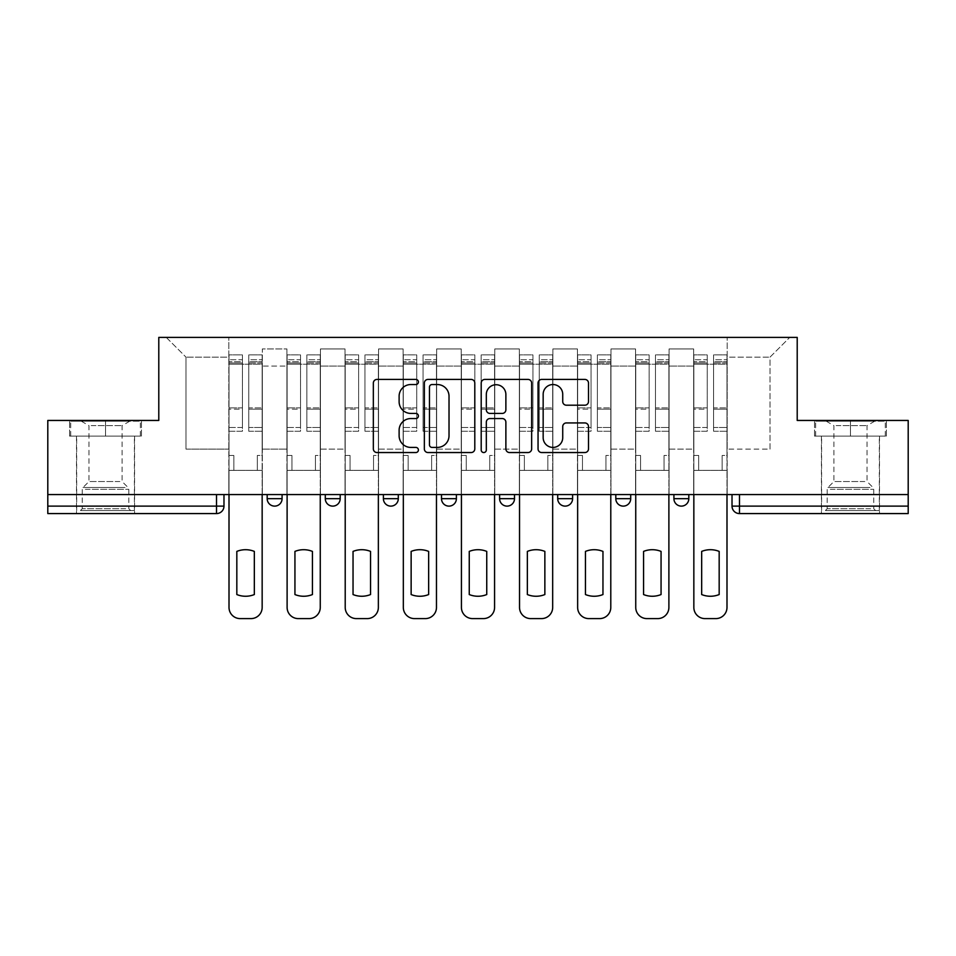 <?xml version="1.0" encoding="UTF-8"?>
<svg xmlns="http://www.w3.org/2000/svg" width="956" height="956" viewBox="0 0 956 956"><rect width="100%" height="100%" fill="white"/><g stroke="black" fill="none" stroke-linecap="round" stroke-linejoin="round"><path stroke-width="0.72" stroke-dasharray="4.78 3.58" d="M418.405 381.982A2.557 2.557 0 0 0 415.848 379.424L376.999 379.424A3.657 3.657 0 0 0 373.342 383.081L373.342 448.89A3.657 3.657 0 0 0 376.999 452.547L415.848 452.547A2.557 2.557 0 0 0 418.405 449.989A2.557 2.557 0 0 0 415.848 447.42L410.817 447.42A11.699 11.699 0 0 1 399.118 435.721L399.118 430.248A11.699 11.699 0 0 1 410.817 418.549L415.848 418.549A2.557 2.557 0 0 0 418.405 415.98A2.557 2.557 0 0 0 415.848 413.422L410.817 413.422A11.699 11.699 0 0 1 399.118 401.723L399.118 396.238A11.699 11.699 0 0 1 410.817 384.539L415.848 384.539A2.557 2.557 0 0 0 418.405 381.982M673.92 494.575L688.822 494.575L673.92 494.575L673.92 498.674A7.445 7.445 0 0 0 681.365 506.118A7.445 7.445 0 0 0 688.822 498.674L673.92 498.674M615.807 494.575L630.709 494.575L615.807 494.575M557.707 494.575L572.608 494.575L557.707 494.575M499.606 494.575L514.507 494.575L499.606 494.575L499.606 498.674L514.507 498.674M456.394 494.575L441.493 494.575L456.394 494.575L456.394 498.674A7.445 7.445 0 0 1 448.95 506.118A7.445 7.445 0 0 1 441.493 498.674L456.394 498.674M383.392 494.575L398.294 494.575L398.294 498.674L383.392 498.674L383.392 494.575L398.294 494.575M325.291 494.575L340.193 494.575L325.291 494.575L325.291 498.674L340.193 498.674A7.445 7.445 0 0 1 332.736 506.118M267.178 494.575L282.08 494.575L267.178 494.575L267.178 498.674L282.08 498.674A7.445 7.445 0 0 1 274.635 506.118M105.53 513.575L76.48 513.575L105.53 513.575M105.53 436.103L69.585 436.103L141.476 436.103L105.53 436.103L105.53 420.449L141.476 420.449L69.585 420.449L105.53 420.449L105.53 436.103L140.353 436.103L70.708 436.103L105.53 436.103L105.53 421.202L140.353 421.202L70.708 421.202L105.53 421.202L105.53 436.103M850.47 513.575L821.419 513.575L850.47 513.575M850.47 436.103L814.524 436.103L886.415 436.103L850.47 436.103L850.47 420.449L886.415 420.449L814.524 420.449L850.47 420.449L850.47 436.103L885.292 436.103L815.647 436.103L850.47 436.103L850.47 421.202L885.292 421.202L815.647 421.202L850.47 421.202L850.47 436.103M908.2 494.575L47.8 494.575L47.8 420.449L158.792 420.449L158.792 337.396L797.208 337.396L797.208 420.449L908.2 420.449L908.2 506.118L732.021 506.118A7.445 7.445 0 0 0 739.478 513.575L908.2 513.575L908.2 506.118M47.8 494.575L216.522 494.575L47.8 494.575L47.8 513.575L216.522 513.575A7.445 7.445 0 0 0 223.979 506.118L47.8 506.118M262.338 366.076L262.338 449.129L262.338 366.076L286.92 366.076L286.92 348.94L286.92 449.129L286.92 366.076L262.338 366.076M262.338 494.575L262.338 348.94L286.92 348.94L262.338 348.94L262.338 494.575L262.338 470.364L228.819 470.364L262.338 470.364L262.338 494.575L228.819 494.575L228.819 337.396L727.181 337.396L166.248 337.396L228.819 337.396L228.819 449.129L228.819 357.138L185.99 357.138L228.819 357.138L228.819 337.396L228.819 494.575L228.819 470.364L228.819 494.575L262.338 494.575M286.92 494.575L286.92 348.94L262.338 348.94L286.92 348.94L286.92 494.575L286.92 470.364L320.451 470.364L286.92 470.364L286.92 494.575L320.451 494.575L320.451 348.94L320.451 366.076L320.451 348.94L345.032 348.94L345.032 366.076L345.032 348.94L320.451 348.94L320.451 494.575L320.451 470.364L320.451 494.575L286.92 494.575M320.451 449.129L320.451 366.076L320.451 449.129L345.032 449.129L345.032 366.076L345.032 449.129L320.451 449.129M345.032 494.575L345.032 348.94L320.451 348.94L345.032 348.94L345.032 494.575L345.032 470.364L378.552 470.364L345.032 470.364L345.032 494.575L378.552 494.575L378.552 348.94L378.552 366.076L378.552 348.94L403.133 348.94L403.133 366.076L403.133 348.94L378.552 348.94L378.552 494.575L378.552 470.364L378.552 494.575L345.032 494.575M378.552 449.129L378.552 366.076L378.552 449.129L403.133 449.129L403.133 366.076L403.133 449.129L378.552 449.129M403.133 494.575L403.133 348.94L378.552 348.94L403.133 348.94L403.133 494.575L403.133 470.364L436.653 470.364L403.133 470.364L403.133 494.575L436.653 494.575L436.653 348.94L436.653 366.076L436.653 348.94L461.234 348.94L461.234 366.076L461.234 348.94L436.653 348.94L436.653 494.575L436.653 470.364L436.653 494.575L403.133 494.575M436.653 449.129L436.653 366.076L436.653 449.129L461.234 449.129L461.234 366.076L461.234 449.129L436.653 449.129M461.234 494.575L461.234 348.94L436.653 348.94L461.234 348.94L461.234 494.575L461.234 470.364L494.766 470.364L461.234 470.364L461.234 494.575L494.766 494.575L494.766 348.94L494.766 366.076L494.766 348.94L519.347 348.94L519.347 366.076L519.347 348.94L494.766 348.94L494.766 494.575L494.766 470.364L494.766 494.575L461.234 494.575M494.766 449.129L494.766 366.076L494.766 449.129L519.347 449.129L519.347 366.076L519.347 449.129L494.766 449.129M519.347 494.575L519.347 348.94L494.766 348.94L519.347 348.94L519.347 494.575L519.347 470.364L552.867 470.364L519.347 470.364L519.347 494.575L552.867 494.575L552.867 348.94L552.867 366.076L552.867 348.94L577.448 348.94L577.448 366.076L577.448 348.94L552.867 348.94L552.867 494.575L552.867 470.364L552.867 494.575L519.347 494.575M552.867 449.129L552.867 366.076L552.867 449.129L577.448 449.129L577.448 366.076L577.448 449.129L552.867 449.129M577.448 494.575L577.448 348.94L552.867 348.94L577.448 348.94L577.448 494.575L577.448 470.364L610.968 470.364L577.448 470.364L577.448 494.575L610.968 494.575L610.968 348.94L610.968 366.076L610.968 348.94L635.549 348.94L635.549 366.076L635.549 348.94L610.968 348.94L610.968 494.575L610.968 470.364L610.968 494.575L577.448 494.575M610.968 449.129L610.968 366.076L610.968 449.129L635.549 449.129L635.549 366.076L635.549 449.129L610.968 449.129M635.549 494.575L635.549 348.94L610.968 348.94L635.549 348.94L635.549 494.575L635.549 470.364L669.081 470.364L635.549 470.364L635.549 494.575L669.081 494.575L669.081 348.94L669.081 366.076L669.081 348.94L693.662 348.94L693.662 366.076L693.662 348.94L669.081 348.94L669.081 494.575L669.081 470.364L669.081 494.575L635.549 494.575M669.081 449.129L669.081 366.076L669.081 449.129L693.662 449.129L693.662 366.076L693.662 449.129L669.081 449.129M693.662 494.575L693.662 348.94L669.081 348.94L693.662 348.94L693.662 494.575L693.662 470.364L727.181 470.364L693.662 470.364L693.662 494.575L727.181 494.575L727.181 337.396L789.752 337.396L727.181 337.396L727.181 357.138L770.01 357.138L727.181 357.138L727.181 449.129L727.181 337.396L727.181 494.575L693.662 494.575L727.181 494.575L727.181 470.364L727.181 494.575L693.662 494.575M262.338 449.129L286.92 449.129L262.338 449.129M185.99 449.129L185.99 357.138L185.99 449.129L228.819 449.129L185.99 449.129M770.01 449.129L770.01 357.138L789.752 337.396L770.01 357.138L770.01 449.129L727.181 449.129L770.01 449.129M739.478 494.575L732.021 494.575L739.478 494.575L739.478 513.575M216.522 494.575L223.979 494.575L216.522 494.575L216.522 513.575M572.608 498.674L557.707 498.674A7.445 7.445 0 0 0 565.163 506.118M630.709 498.674A7.445 7.445 0 0 1 623.264 506.118A7.445 7.445 0 0 1 615.807 498.674L630.709 498.674M166.248 337.396L185.99 357.138L166.248 337.396M141.476 436.103L141.476 420.449L141.476 436.103M69.585 436.103L69.585 420.449L69.585 436.103M886.415 436.103L886.415 420.449L886.415 436.103M814.524 436.103L814.524 420.449L814.524 436.103M474.797 448.89L474.797 383.081A3.657 3.657 0 0 0 471.141 379.424L428.001 379.424A3.657 3.657 0 0 0 424.345 383.081L424.345 448.89A3.657 3.657 0 0 0 428.001 452.547L471.141 452.547A3.657 3.657 0 0 0 474.797 448.89M432.028 384.539A2.557 2.557 0 0 0 429.471 387.096L429.471 444.863A2.557 2.557 0 0 0 432.028 447.42L437.322 447.42A11.699 11.699 0 0 0 449.021 435.721L449.021 396.238A11.699 11.699 0 0 0 437.322 384.539L432.028 384.539M484.859 379.424L527.999 379.424A3.657 3.657 0 0 1 531.655 383.081L531.655 448.89A3.657 3.657 0 0 1 527.999 452.547L509.536 452.547A3.657 3.657 0 0 1 505.879 448.89L505.879 422.194A3.657 3.657 0 0 0 502.223 418.549L489.974 418.549A3.657 3.657 0 0 0 486.317 422.194L486.317 449.989A2.557 2.557 0 0 1 483.76 452.547A2.557 2.557 0 0 1 481.203 449.989L481.203 383.081A3.657 3.657 0 0 1 484.859 379.424M505.879 394.505A9.775 9.775 0 0 0 496.092 384.73A9.775 9.775 0 0 0 486.317 394.505L486.317 409.765A3.657 3.657 0 0 0 489.974 413.422L502.223 413.422A3.657 3.657 0 0 0 505.879 409.765L505.879 394.505M566.382 405.201L584.845 405.201A3.657 3.657 0 0 0 588.502 401.544L588.502 383.081A3.657 3.657 0 0 0 584.845 379.424L541.705 379.424A3.657 3.657 0 0 0 538.049 383.081L538.049 448.89A3.657 3.657 0 0 0 541.705 452.547L584.845 452.547A3.657 3.657 0 0 0 588.502 448.89L588.502 426.591A3.657 3.657 0 0 0 584.845 422.934L566.382 422.934A3.657 3.657 0 0 0 562.726 426.591L562.726 437.645A9.775 9.775 0 0 1 552.95 447.42A9.775 9.775 0 0 1 543.163 437.645L543.163 394.326A9.775 9.775 0 0 1 552.95 384.539A9.775 9.775 0 0 1 562.726 394.326L562.726 401.544A3.657 3.657 0 0 0 566.382 405.201M262.159 494.575L262.159 364.212L248.751 364.212L262.159 364.212L248.751 364.212L248.751 354.903L262.159 354.903L248.751 354.903L248.751 361.762L262.159 361.762L248.751 361.762L248.751 407.865L262.159 407.865L248.751 407.865L248.751 431.252L262.159 431.252L262.159 409.144L248.751 409.144L262.159 409.144L262.159 363.029L248.751 363.029L248.751 431.252L248.751 354.903L248.751 364.212L248.751 359.743L262.159 359.743L248.751 359.743L248.751 364.212L262.159 364.212L262.159 359.743L262.159 363.029L248.751 363.029L248.751 427.463L262.159 427.463L248.751 427.463L248.751 431.252L262.159 431.252L262.159 354.903L262.159 455.462L257.307 455.462L262.159 455.462L262.159 470.364L257.307 470.364L262.159 470.364L262.159 455.462L257.307 455.462L257.307 470.364L262.159 470.364L257.307 470.364L257.307 455.462L257.307 470.364L257.307 455.462L262.159 455.462L262.159 354.903L262.159 607.43A11.173 11.173 -48.4 0 1 250.986 618.604A11.173 11.173 131.6 0 0 262.159 607.43A11.173 11.173 -131.6 0 1 250.986 618.604L240.183 618.604A11.173 11.173 -48.4 0 1 229.01 607.43A11.173 11.173 131.6 0 0 240.183 618.604A11.173 11.173 -131.6 0 1 229.01 607.43L229.01 470.364L233.85 470.364L229.01 470.364L229.01 494.575L229.01 359.743L229.01 427.463L242.418 427.463L242.418 409.144L229.01 409.144L229.01 431.252L242.418 431.252L242.418 354.903L242.418 364.212L248.751 364.212L229.01 364.212L229.01 607.43M229.01 455.462L229.01 359.743L229.01 409.144L242.418 409.144L242.418 359.743L242.418 364.212L229.01 364.212L242.418 364.212L242.418 359.743L229.01 359.743L242.418 359.743L242.418 431.252L229.01 431.252L229.01 354.903L229.01 364.212L242.418 364.212L242.418 354.903L229.01 354.903L229.01 470.364L233.85 470.364L233.85 455.462L229.01 455.462L233.85 455.462L229.01 455.462L233.85 455.462L233.85 470.364L233.85 455.462L233.85 470.364L229.01 470.364L229.01 455.462M254.332 551.409L254.332 594.548A23.279 23.279 -131.6 0 1 236.825 594.548A23.279 23.279 131.6 0 0 254.332 594.548L254.332 551.409A23.279 23.279 131.6 0 0 236.825 551.409L236.825 594.548L236.825 551.409A23.279 23.279 -131.6 0 1 254.332 551.409M242.418 427.463L229.01 427.463L229.01 431.252L229.01 354.903L242.418 354.903L242.418 361.762L229.01 361.762L242.418 361.762L242.418 407.865L229.01 407.865L242.418 407.865L242.418 427.463M250.986 618.604L240.183 618.604M320.26 494.575L320.26 364.212L306.852 364.212L320.26 364.212L306.852 364.212L306.852 354.903L320.26 354.903L306.852 354.903L306.852 361.762L320.26 361.762L306.852 361.762L306.852 407.865L320.26 407.865L306.852 407.865L306.852 431.252L320.26 431.252L320.26 409.144L306.852 409.144L320.26 409.144L320.26 363.029L306.852 363.029L306.852 431.252L306.852 354.903L306.852 364.212L306.852 359.743L320.26 359.743L306.852 359.743L306.852 364.212L320.26 364.212L320.26 359.743L320.26 363.029L306.852 363.029L306.852 427.463L320.26 427.463L306.852 427.463L306.852 431.252L320.26 431.252L320.26 354.903L320.26 455.462L315.42 455.462L320.26 455.462L320.26 470.364L315.42 470.364L320.26 470.364L320.26 455.462L315.42 455.462L315.42 470.364L320.26 470.364L315.42 470.364L315.42 455.462L315.42 470.364L315.42 455.462L320.26 455.462L320.26 354.903L320.26 607.43A11.173 11.173 -48.4 0 1 309.087 618.604A11.173 11.173 131.6 0 0 320.26 607.43A11.173 11.173 -131.6 0 1 309.087 618.604L298.284 618.604A11.173 11.173 -48.4 0 1 287.111 607.43A11.173 11.173 131.6 0 0 298.284 618.604A11.173 11.173 -131.6 0 1 287.111 607.43L287.111 470.364L291.95 470.364L287.111 470.364L287.111 494.575L287.111 359.743L287.111 427.463L300.519 427.463L300.519 409.144L287.111 409.144L287.111 431.252L300.519 431.252L300.519 354.903L300.519 364.212L306.852 364.212L287.111 364.212L287.111 607.43M287.111 455.462L287.111 359.743L287.111 409.144L300.519 409.144L300.519 359.743L300.519 364.212L287.111 364.212L300.519 364.212L300.519 359.743L287.111 359.743L300.519 359.743L300.519 431.252L287.111 431.252L287.111 354.903L287.111 364.212L300.519 364.212L300.519 354.903L287.111 354.903L287.111 470.364L291.95 470.364L291.95 455.462L287.111 455.462L291.95 455.462L287.111 455.462L291.95 455.462L291.95 470.364L291.95 455.462L291.95 470.364L287.111 470.364L287.111 455.462M312.433 551.409L312.433 594.548A23.279 23.279 -131.6 0 1 294.938 594.548A23.279 23.279 131.6 0 0 312.433 594.548L312.433 551.409A23.279 23.279 131.6 0 0 294.938 551.409L294.938 594.548L294.938 551.409A23.279 23.279 -131.6 0 1 312.433 551.409M378.361 494.575L378.361 364.212L364.953 364.212L378.361 364.212L364.953 364.212L364.953 354.903L378.361 354.903L364.953 354.903L364.953 361.762L378.361 361.762L364.953 361.762L364.953 407.865L378.361 407.865L364.953 407.865L364.953 431.252L378.361 431.252L378.361 409.144L364.953 409.144L378.361 409.144L378.361 363.029L364.953 363.029L364.953 431.252L364.953 354.903L364.953 364.212L364.953 359.743L378.361 359.743L364.953 359.743L364.953 364.212L378.361 364.212L378.361 359.743L378.361 363.029L364.953 363.029L364.953 427.463L378.361 427.463L364.953 427.463L364.953 431.252L378.361 431.252L378.361 354.903L378.361 455.462L373.521 455.462L378.361 455.462L378.361 470.364L373.521 470.364L378.361 470.364L378.361 455.462L373.521 455.462L373.521 470.364L378.361 470.364L373.521 470.364L373.521 455.462L373.521 470.364L373.521 455.462L378.361 455.462L378.361 354.903L378.361 607.43A11.173 11.173 -48.4 0 1 367.188 618.604A11.173 11.173 131.6 0 0 378.361 607.43A11.173 11.173 -131.6 0 1 367.188 618.604L356.385 618.604A11.173 11.173 -48.4 0 1 345.212 607.43A11.173 11.173 131.6 0 0 356.385 618.604A11.173 11.173 -131.6 0 1 345.212 607.43L345.212 470.364L350.063 470.364L345.212 470.364L345.212 494.575L345.212 359.743L345.212 427.463L358.62 427.463L358.62 409.144L345.212 409.144L345.212 431.252L358.62 431.252L358.62 354.903L358.62 364.212L364.953 364.212L345.212 364.212L345.212 607.43M345.212 455.462L345.212 359.743L345.212 409.144L358.62 409.144L358.62 359.743L358.62 364.212L345.212 364.212L358.62 364.212L358.62 359.743L345.212 359.743L358.62 359.743L358.62 431.252L345.212 431.252L345.212 354.903L345.212 364.212L358.62 364.212L358.62 354.903L345.212 354.903L345.212 470.364L350.063 470.364L350.063 455.462L345.212 455.462L350.063 455.462L345.212 455.462L350.063 455.462L350.063 470.364L350.063 455.462L350.063 470.364L345.212 470.364L345.212 455.462M370.546 551.409L370.546 594.548A23.279 23.279 -131.6 0 1 353.039 594.548A23.279 23.279 131.6 0 0 370.546 594.548L370.546 551.409A23.279 23.279 131.6 0 0 353.039 551.409L353.039 594.548L353.039 551.409A23.279 23.279 -131.6 0 1 370.546 551.409M83.758 510.588L130.673 510.588L83.758 510.588M125.69 508.723L82.252 508.723L125.69 508.723M84.57 421.202L129.741 421.202L84.57 421.202M91.178 425.611L122.105 425.611L91.178 425.611M119.882 481.537L88.956 481.537L119.882 481.537M80.531 510.588L134.402 510.588L80.531 510.588M80.531 436.103L134.402 436.103L80.531 436.103M140.353 436.103L140.353 421.202L140.353 436.103M70.708 436.103L70.708 421.202L70.708 436.103M828.697 510.588L875.612 510.588L828.697 510.588M870.629 508.723L827.191 508.723L870.629 508.723M829.497 421.202L874.68 421.202L829.497 421.202M836.118 425.611L867.044 425.611L836.118 425.611M864.822 481.537L833.895 481.537L864.822 481.537M825.47 510.588L879.329 510.588L825.47 510.588M825.47 436.103L879.329 436.103L825.47 436.103M885.292 436.103L885.292 421.202L885.292 436.103M815.647 436.103L815.647 421.202L815.647 436.103M300.519 427.463L287.111 427.463L287.111 431.252L287.111 354.903L300.519 354.903L300.519 361.762L287.111 361.762L300.519 361.762L300.519 407.865L287.111 407.865L300.519 407.865L300.519 427.463M309.087 618.604L298.284 618.604M358.62 427.463L345.212 427.463L345.212 431.252L345.212 354.903L358.62 354.903L358.62 361.762L345.212 361.762L358.62 361.762L358.62 407.865L345.212 407.865L358.62 407.865L358.62 427.463M367.188 618.604L356.385 618.604M436.474 494.575L436.474 364.212L423.066 364.212L436.474 364.212L423.066 364.212L423.066 354.903L436.474 354.903L423.066 354.903L423.066 361.762L436.474 361.762L423.066 361.762L423.066 407.865L436.474 407.865L423.066 407.865L423.066 431.252L436.474 431.252L436.474 409.144L423.066 409.144L436.474 409.144L436.474 363.029L423.066 363.029L423.066 431.252L423.066 354.903L423.066 364.212L423.066 359.743L436.474 359.743L423.066 359.743L423.066 364.212L436.474 364.212L436.474 359.743L436.474 363.029L423.066 363.029L423.066 427.463L436.474 427.463L423.066 427.463L423.066 431.252L436.474 431.252L436.474 354.903L436.474 455.462L431.622 455.462L436.474 455.462L436.474 470.364L431.622 470.364L436.474 470.364L436.474 455.462L431.622 455.462L431.622 470.364L436.474 470.364L431.622 470.364L431.622 455.462L431.622 470.364L431.622 455.462L436.474 455.462L436.474 354.903L436.474 607.43A11.173 11.173 -48.4 0 1 425.3 618.604A11.173 11.173 131.6 0 0 436.474 607.43A11.173 11.173 -131.6 0 1 425.3 618.604L414.498 618.604A11.173 11.173 -48.4 0 1 403.324 607.43A11.173 11.173 131.6 0 0 414.498 618.604A11.173 11.173 -131.6 0 1 403.324 607.43L403.324 470.364L408.164 470.364L403.324 470.364L403.324 494.575L403.324 359.743L403.324 427.463L416.732 427.463L416.732 409.144L403.324 409.144L403.324 431.252L416.732 431.252L416.732 354.903L416.732 364.212L423.066 364.212L403.324 364.212L403.324 607.43M403.324 455.462L403.324 359.743L403.324 409.144L416.732 409.144L416.732 359.743L416.732 364.212L403.324 364.212L416.732 364.212L416.732 359.743L403.324 359.743L416.732 359.743L416.732 431.252L403.324 431.252L403.324 354.903L403.324 364.212L416.732 364.212L416.732 354.903L403.324 354.903L403.324 470.364L408.164 470.364L408.164 455.462L403.324 455.462L408.164 455.462L403.324 455.462L408.164 455.462L408.164 470.364L408.164 455.462L408.164 470.364L403.324 470.364L403.324 455.462M428.647 551.409L428.647 594.548A23.279 23.279 -131.6 0 1 411.14 594.548A23.279 23.279 131.6 0 0 428.647 594.548L428.647 551.409A23.279 23.279 131.6 0 0 411.14 551.409L411.14 594.548L411.14 551.409A23.279 23.279 -131.6 0 1 428.647 551.409M494.575 494.575L494.575 364.212L481.167 364.212L494.575 364.212L481.167 364.212L481.167 354.903L494.575 354.903L481.167 354.903L481.167 361.762L494.575 361.762L481.167 361.762L481.167 407.865L494.575 407.865L481.167 407.865L481.167 431.252L494.575 431.252L494.575 409.144L481.167 409.144L494.575 409.144L494.575 363.029L481.167 363.029L481.167 431.252L481.167 354.903L481.167 364.212L481.167 359.743L494.575 359.743L481.167 359.743L481.167 364.212L494.575 364.212L494.575 359.743L494.575 363.029L481.167 363.029L481.167 427.463L494.575 427.463L481.167 427.463L481.167 431.252L494.575 431.252L494.575 354.903L494.575 455.462L489.735 455.462L494.575 455.462L494.575 470.364L489.735 470.364L494.575 470.364L494.575 455.462L489.735 455.462L489.735 470.364L494.575 470.364L489.735 470.364L489.735 455.462L489.735 470.364L489.735 455.462L494.575 455.462L494.575 354.903L494.575 607.43A11.173 11.173 -48.4 0 1 483.401 618.604A11.173 11.173 131.6 0 0 494.575 607.43A11.173 11.173 -131.6 0 1 483.401 618.604L472.599 618.604A11.173 11.173 -48.4 0 1 461.425 607.43A11.173 11.173 131.6 0 0 472.599 618.604A11.173 11.173 -131.6 0 1 461.425 607.43L461.425 470.364L466.265 470.364L461.425 470.364L461.425 494.575L461.425 359.743L461.425 427.463L474.833 427.463L474.833 409.144L461.425 409.144L461.425 431.252L474.833 431.252L474.833 354.903L474.833 364.212L481.167 364.212L461.425 364.212L461.425 607.43M461.425 455.462L461.425 359.743L461.425 409.144L474.833 409.144L474.833 359.743L474.833 364.212L461.425 364.212L474.833 364.212L474.833 359.743L461.425 359.743L474.833 359.743L474.833 431.252L461.425 431.252L461.425 354.903L461.425 364.212L474.833 364.212L474.833 354.903L461.425 354.903L461.425 470.364L466.265 470.364L466.265 455.462L461.425 455.462L466.265 455.462L461.425 455.462L466.265 455.462L466.265 470.364L466.265 455.462L466.265 470.364L461.425 470.364L461.425 455.462M486.747 551.409L486.747 594.548A23.279 23.279 -131.6 0 1 469.253 594.548A23.279 23.279 131.6 0 0 486.747 594.548L486.747 551.409A23.279 23.279 131.6 0 0 469.253 551.409L469.253 594.548L469.253 551.409A23.279 23.279 -131.6 0 1 486.747 551.409M552.676 494.575L552.676 364.212L539.268 364.212L552.676 364.212L539.268 364.212L539.268 354.903L552.676 354.903L539.268 354.903L539.268 361.762L552.676 361.762L539.268 361.762L539.268 407.865L552.676 407.865L539.268 407.865L539.268 431.252L552.676 431.252L552.676 409.144L539.268 409.144L552.676 409.144L552.676 363.029L539.268 363.029L539.268 431.252L539.268 354.903L539.268 364.212L539.268 359.743L552.676 359.743L539.268 359.743L539.268 364.212L552.676 364.212L552.676 359.743L552.676 363.029L539.268 363.029L539.268 427.463L552.676 427.463L539.268 427.463L539.268 431.252L552.676 431.252L552.676 354.903L552.676 455.462L547.836 455.462L552.676 455.462L552.676 470.364L547.836 470.364L552.676 470.364L552.676 455.462L547.836 455.462L547.836 470.364L552.676 470.364L547.836 470.364L547.836 455.462L547.836 470.364L547.836 455.462L552.676 455.462L552.676 354.903L552.676 607.43A11.173 11.173 -48.4 0 1 541.502 618.604A11.173 11.173 131.6 0 0 552.676 607.43A11.173 11.173 -131.6 0 1 541.502 618.604L530.7 618.604A11.173 11.173 -48.4 0 1 519.526 607.43A11.173 11.173 131.6 0 0 530.7 618.604A11.173 11.173 -131.6 0 1 519.526 607.43L519.526 470.364L524.378 470.364L519.526 470.364L519.526 494.575L519.526 359.743L519.526 427.463L532.934 427.463L532.934 409.144L519.526 409.144L519.526 431.252L532.934 431.252L532.934 354.903L532.934 364.212L539.268 364.212L519.526 364.212L519.526 607.43M519.526 455.462L519.526 359.743L519.526 409.144L532.934 409.144L532.934 359.743L532.934 364.212L519.526 364.212L532.934 364.212L532.934 359.743L519.526 359.743L532.934 359.743L532.934 431.252L519.526 431.252L519.526 354.903L519.526 364.212L532.934 364.212L532.934 354.903L519.526 354.903L519.526 470.364L524.378 470.364L524.378 455.462L519.526 455.462L524.378 455.462L519.526 455.462L524.378 455.462L524.378 470.364L524.378 455.462L524.378 470.364L519.526 470.364L519.526 455.462M544.86 551.409L544.86 594.548A23.279 23.279 -131.6 0 1 527.354 594.548A23.279 23.279 131.6 0 0 544.86 594.548L544.86 551.409A23.279 23.279 131.6 0 0 527.354 551.409L527.354 594.548L527.354 551.409A23.279 23.279 -131.6 0 1 544.86 551.409M416.732 427.463L403.324 427.463L403.324 431.252L403.324 354.903L416.732 354.903L416.732 361.762L403.324 361.762L416.732 361.762L416.732 407.865L403.324 407.865L416.732 407.865L416.732 427.463M425.3 618.604L414.498 618.604M474.833 427.463L461.425 427.463L461.425 431.252L461.425 354.903L474.833 354.903L474.833 361.762L461.425 361.762L474.833 361.762L474.833 407.865L461.425 407.865L474.833 407.865L474.833 427.463M483.401 618.604L472.599 618.604M532.934 427.463L519.526 427.463L519.526 431.252L519.526 354.903L532.934 354.903L532.934 361.762L519.526 361.762L532.934 361.762L532.934 407.865L519.526 407.865L532.934 407.865L532.934 427.463M541.502 618.604L530.7 618.604M610.788 494.575L610.788 364.212L597.38 364.212L610.788 364.212L597.38 364.212L597.38 354.903L610.788 354.903L597.38 354.903L597.38 361.762L610.788 361.762L597.38 361.762L597.38 407.865L610.788 407.865L597.38 407.865L597.38 431.252L610.788 431.252L610.788 409.144L597.38 409.144L610.788 409.144L610.788 363.029L597.38 363.029L597.38 431.252L597.38 354.903L597.38 364.212L597.38 359.743L610.788 359.743L597.38 359.743L597.38 364.212L610.788 364.212L610.788 359.743L610.788 363.029L597.38 363.029L597.38 427.463L610.788 427.463L597.38 427.463L597.38 431.252L610.788 431.252L610.788 354.903L610.788 455.462L605.937 455.462L610.788 455.462L610.788 470.364L605.937 470.364L610.788 470.364L610.788 455.462L605.937 455.462L605.937 470.364L610.788 470.364L605.937 470.364L605.937 455.462L605.937 470.364L605.937 455.462L610.788 455.462L610.788 354.903L610.788 607.43A11.173 11.173 -48.4 0 1 599.615 618.604A11.173 11.173 131.6 0 0 610.788 607.43A11.173 11.173 -131.6 0 1 599.615 618.604L588.812 618.604A11.173 11.173 -48.4 0 1 577.639 607.43A11.173 11.173 131.6 0 0 588.812 618.604A11.173 11.173 -131.6 0 1 577.639 607.43L577.639 470.364L582.479 470.364L577.639 470.364L577.639 494.575L577.639 359.743L577.639 427.463L591.047 427.463L591.047 409.144L577.639 409.144L577.639 431.252L591.047 431.252L591.047 354.903L591.047 364.212L597.38 364.212L577.639 364.212L577.639 607.43M577.639 455.462L577.639 359.743L577.639 409.144L591.047 409.144L591.047 359.743L591.047 364.212L577.639 364.212L591.047 364.212L591.047 359.743L577.639 359.743L591.047 359.743L591.047 431.252L577.639 431.252L577.639 354.903L577.639 364.212L591.047 364.212L591.047 354.903L577.639 354.903L577.639 470.364L582.479 470.364L582.479 455.462L577.639 455.462L582.479 455.462L577.639 455.462L582.479 455.462L582.479 470.364L582.479 455.462L582.479 470.364L577.639 470.364L577.639 455.462M602.961 551.409L602.961 594.548A23.279 23.279 -131.6 0 1 585.454 594.548A23.279 23.279 131.6 0 0 602.961 594.548L602.961 551.409A23.279 23.279 131.6 0 0 585.454 551.409L585.454 594.548L585.454 551.409A23.279 23.279 -131.6 0 1 602.961 551.409M591.047 427.463L577.639 427.463L577.639 431.252L577.639 354.903L591.047 354.903L591.047 361.762L577.639 361.762L591.047 361.762L591.047 407.865L577.639 407.865L591.047 407.865L591.047 427.463M599.615 618.604L588.812 618.604M668.889 494.575L668.889 364.212L655.481 364.212L668.889 364.212L655.481 364.212L655.481 354.903L668.889 354.903L655.481 354.903L655.481 361.762L668.889 361.762L655.481 361.762L655.481 407.865L668.889 407.865L655.481 407.865L655.481 431.252L668.889 431.252L668.889 409.144L655.481 409.144L668.889 409.144L668.889 363.029L655.481 363.029L655.481 431.252L655.481 354.903L655.481 364.212L655.481 359.743L668.889 359.743L655.481 359.743L655.481 364.212L668.889 364.212L668.889 359.743L668.889 363.029L655.481 363.029L655.481 427.463L668.889 427.463L655.481 427.463L655.481 431.252L668.889 431.252L668.889 354.903L668.889 455.462L664.05 455.462L668.889 455.462L668.889 470.364L664.05 470.364L668.889 470.364L668.889 455.462L664.05 455.462L664.05 470.364L668.889 470.364L664.05 470.364L664.05 455.462L664.05 470.364L664.05 455.462L668.889 455.462L668.889 354.903L668.889 607.43A11.173 11.173 -48.4 0 1 657.716 618.604A11.173 11.173 131.6 0 0 668.889 607.43A11.173 11.173 -131.6 0 1 657.716 618.604L646.913 618.604A11.173 11.173 -48.4 0 1 635.74 607.43A11.173 11.173 131.6 0 0 646.913 618.604A11.173 11.173 -131.6 0 1 635.74 607.43L635.74 470.364L640.58 470.364L635.74 470.364L635.74 494.575L635.74 359.743L635.74 427.463L649.148 427.463L649.148 409.144L635.74 409.144L635.74 431.252L649.148 431.252L649.148 354.903L649.148 364.212L655.481 364.212L635.74 364.212L635.74 607.43M635.74 455.462L635.74 359.743L635.74 409.144L649.148 409.144L649.148 359.743L649.148 364.212L635.74 364.212L649.148 364.212L649.148 359.743L635.74 359.743L649.148 359.743L649.148 431.252L635.74 431.252L635.74 354.903L635.74 364.212L649.148 364.212L649.148 354.903L635.74 354.903L635.74 470.364L640.58 470.364L640.58 455.462L635.74 455.462L640.58 455.462L635.74 455.462L640.58 455.462L640.58 470.364L640.58 455.462L640.58 470.364L635.74 470.364L635.74 455.462M661.062 551.409L661.062 594.548A23.279 23.279 -131.6 0 1 643.567 594.548A23.279 23.279 131.6 0 0 661.062 594.548L661.062 551.409A23.279 23.279 131.6 0 0 643.567 551.409L643.567 594.548L643.567 551.409A23.279 23.279 -131.6 0 1 661.062 551.409M649.148 427.463L635.74 427.463L635.74 431.252L635.74 354.903L649.148 354.903L649.148 361.762L635.74 361.762L649.148 361.762L649.148 407.865L635.74 407.865L649.148 407.865L649.148 427.463M657.716 618.604L646.913 618.604M726.99 494.575L726.99 364.212L713.582 364.212L726.99 364.212L713.582 364.212L713.582 354.903L726.99 354.903L713.582 354.903L713.582 361.762L726.99 361.762L713.582 361.762L713.582 407.865L726.99 407.865L713.582 407.865L713.582 431.252L726.99 431.252L726.99 409.144L713.582 409.144L726.99 409.144L726.99 363.029L713.582 363.029L713.582 431.252L713.582 354.903L713.582 364.212L713.582 359.743L726.99 359.743L713.582 359.743L713.582 364.212L726.99 364.212L726.99 359.743L726.99 363.029L713.582 363.029L713.582 427.463L726.99 427.463L713.582 427.463L713.582 431.252L726.99 431.252L726.99 354.903L726.99 455.462L722.15 455.462L726.99 455.462L726.99 470.364L722.15 470.364L726.99 470.364L726.99 455.462L722.15 455.462L722.15 470.364L726.99 470.364L722.15 470.364L722.15 455.462L722.15 470.364L722.15 455.462L726.99 455.462L726.99 354.903L726.99 607.43A11.173 11.173 -48.4 0 1 715.817 618.604A11.173 11.173 131.6 0 0 726.99 607.43A11.173 11.173 -131.6 0 1 715.817 618.604L705.014 618.604A11.173 11.173 -48.4 0 1 693.841 607.43A11.173 11.173 131.6 0 0 705.014 618.604A11.173 11.173 -131.6 0 1 693.841 607.43L693.841 470.364L698.693 470.364L693.841 470.364L693.841 494.575L693.841 359.743L693.841 427.463L707.249 427.463L707.249 409.144L693.841 409.144L693.841 431.252L707.249 431.252L707.249 354.903L707.249 364.212L713.582 364.212L693.841 364.212L693.841 607.43M693.841 455.462L693.841 359.743L693.841 409.144L707.249 409.144L707.249 359.743L707.249 364.212L693.841 364.212L707.249 364.212L707.249 359.743L693.841 359.743L707.249 359.743L707.249 431.252L693.841 431.252L693.841 354.903L693.841 364.212L707.249 364.212L707.249 354.903L693.841 354.903L693.841 470.364L698.693 470.364L698.693 455.462L693.841 455.462L698.693 455.462L693.841 455.462L698.693 455.462L698.693 470.364L698.693 455.462L698.693 470.364L693.841 470.364L693.841 455.462M719.175 551.409L719.175 594.548A23.279 23.279 -131.6 0 1 701.668 594.548A23.279 23.279 131.6 0 0 719.175 594.548L719.175 551.409A23.279 23.279 131.6 0 0 701.668 551.409L701.668 594.548L701.668 551.409A23.279 23.279 -131.6 0 1 719.175 551.409M707.249 427.463L693.841 427.463L693.841 431.252L693.841 354.903L707.249 354.903L707.249 361.762L693.841 361.762L707.249 361.762L707.249 407.865L693.841 407.865L707.249 407.865L707.249 427.463M715.817 618.604L705.014 618.604M693.662 366.076L669.081 366.076L693.662 366.076M635.549 366.076L610.968 366.076L635.549 366.076M577.448 366.076L552.867 366.076L577.448 366.076M519.347 366.076L494.766 366.076L519.347 366.076M461.234 366.076L436.653 366.076L461.234 366.076M403.133 366.076L378.552 366.076L403.133 366.076M345.032 366.076L320.451 366.076L345.032 366.076M229.01 363.029L242.418 363.029L229.01 363.029M287.111 363.029L300.519 363.029L287.111 363.029M345.212 363.029L358.62 363.029L345.212 363.029M85.371 489.329L128.809 489.329L85.371 489.329M125.033 487.476L83.017 487.476L125.033 487.476M830.31 489.329L873.748 489.329L830.31 489.329M869.972 487.476L827.956 487.476L869.972 487.476M403.324 363.029L416.732 363.029L403.324 363.029M461.425 363.029L474.833 363.029L461.425 363.029M519.526 363.029L532.934 363.029L519.526 363.029M577.639 363.029L591.047 363.029L577.639 363.029M635.74 363.029L649.148 363.029L635.74 363.029M693.841 363.029L707.249 363.029L693.841 363.029M76.48 436.103L76.48 513.575M821.419 436.103L821.419 513.575M879.52 436.103L879.52 513.575M134.581 436.103L134.581 513.575M129.741 421.202L122.105 425.611L122.105 481.537L128.044 487.476L128.809 489.329L128.809 508.723L130.673 510.588M76.671 510.588L76.671 436.103M134.402 510.588L134.402 436.103M81.32 421.202L88.956 425.611L88.956 481.537L83.017 487.476L82.252 489.329L82.252 508.723L80.388 510.588M874.68 421.202L867.044 425.611L867.044 481.537L872.983 487.476L873.748 489.329L873.748 508.723L875.612 510.588M821.598 510.588L821.598 436.103M879.329 510.588L879.329 436.103M826.259 421.202L833.895 425.611L833.895 481.537L827.956 487.476L827.191 489.329L827.191 508.723L825.327 510.588"/><path stroke-width="1.43" d="M418.405 381.982A2.557 2.557 0 0 0 415.848 379.424L376.999 379.424A3.657 3.657 0 0 0 373.342 383.081L373.342 448.89A3.657 3.657 0 0 0 376.999 452.547L415.848 452.547A2.557 2.557 0 0 0 418.405 449.989A2.557 2.557 0 0 0 415.848 447.42L410.817 447.42A11.699 11.699 0 0 1 399.118 435.721L399.118 430.248A11.699 11.699 0 0 1 410.817 418.549L415.848 418.549A2.557 2.557 0 0 0 418.405 415.98A2.557 2.557 0 0 0 415.848 413.422L410.817 413.422A11.699 11.699 0 0 1 399.118 401.723L399.118 396.238A11.699 11.699 0 0 1 410.817 384.539L415.848 384.539A2.557 2.557 0 0 0 418.405 381.982M615.807 494.575L615.807 498.674L630.709 498.674A7.445 7.445 0 0 1 623.264 506.118A7.445 7.445 0 0 1 615.807 498.674L615.807 494.575M557.707 494.575L557.707 498.674L572.608 498.674A7.445 7.445 0 0 1 565.163 506.118A7.445 7.445 0 0 1 557.707 498.674L557.707 494.575M441.493 494.575L441.493 498.674L456.394 498.674A7.445 7.445 0 0 1 448.95 506.118A7.445 7.445 0 0 1 441.493 498.674L441.493 494.575M584.845 405.201A3.657 3.657 0 0 0 588.502 401.544L588.502 383.081A3.657 3.657 0 0 0 584.845 379.424L541.705 379.424A3.657 3.657 0 0 0 538.049 383.081L538.049 448.89A3.657 3.657 0 0 0 541.705 452.547L584.845 452.547A3.657 3.657 0 0 0 588.502 448.89L588.502 426.591A3.657 3.657 0 0 0 584.845 422.934L566.382 422.934A3.657 3.657 0 0 0 562.726 426.591L562.726 437.645A9.775 9.775 0 0 1 552.95 447.42A9.775 9.775 0 0 1 543.163 437.645L543.163 394.326A9.775 9.775 0 0 1 552.95 384.539A9.775 9.775 0 0 1 562.726 394.326L562.726 401.544A3.657 3.657 0 0 0 566.382 405.201L584.845 405.201M47.8 494.575L47.8 420.449L158.792 420.449L158.792 337.396L797.208 337.396L797.208 420.449L908.2 420.449L908.2 494.575L47.8 494.575L47.8 506.118L223.979 506.118L223.979 494.575L223.979 506.118A7.445 7.445 0 0 1 216.522 513.575L47.8 513.575L47.8 506.118M474.797 383.081A3.657 3.657 0 0 0 471.141 379.424L428.001 379.424A3.657 3.657 0 0 0 424.345 383.081L424.345 448.89A3.657 3.657 0 0 0 428.001 452.547L471.141 452.547A3.657 3.657 0 0 0 474.797 448.89L474.797 383.081M484.859 379.424L527.999 379.424A3.657 3.657 0 0 1 531.655 383.081L531.655 448.89A3.657 3.657 0 0 1 527.999 452.547L509.536 452.547A3.657 3.657 0 0 1 505.879 448.89L505.879 422.194A3.657 3.657 0 0 0 502.223 418.549L489.974 418.549A3.657 3.657 0 0 0 486.317 422.194L486.317 449.989A2.557 2.557 0 0 1 483.76 452.547A2.557 2.557 0 0 1 481.203 449.989L481.203 383.081A3.657 3.657 0 0 1 484.859 379.424M732.021 494.575L732.021 506.118L908.2 506.118L908.2 513.575L739.478 513.575A7.445 7.445 0 0 1 732.021 506.118L732.021 494.575M908.2 494.575L908.2 506.118M688.822 494.575L688.822 498.674A7.445 7.445 0 0 1 681.365 506.118A7.445 7.445 0 0 1 673.92 498.674L688.822 498.674L688.822 494.575M673.92 494.575L673.92 498.674M630.709 494.575L630.709 498.674L630.709 494.575M572.608 498.674L572.608 494.575L572.608 498.674A7.445 7.445 0 0 1 565.163 506.118M514.507 494.575L514.507 498.674A7.445 7.445 0 0 1 507.05 506.118A7.445 7.445 0 0 1 499.606 498.674A7.445 7.445 0 0 0 507.05 506.118A7.445 7.445 0 0 0 514.507 498.674L514.507 494.575M499.606 494.575L499.606 498.674L514.507 498.674M456.394 494.575L456.394 498.674M398.294 494.575L398.294 498.674A7.445 7.445 0 0 1 390.837 506.118A7.445 7.445 0 0 1 383.392 498.674A7.445 7.445 0 0 0 390.837 506.118A7.445 7.445 0 0 0 398.294 498.674L383.392 498.674L383.392 494.575M325.291 494.575L325.291 498.674L340.193 498.674L340.193 494.575L340.193 498.674A7.445 7.445 0 0 1 332.736 506.118A7.445 7.445 0 0 1 325.291 498.674A7.445 7.445 0 0 0 332.736 506.118M267.178 494.575L267.178 498.674L282.08 498.674L282.08 494.575L282.08 498.674A7.445 7.445 0 0 1 274.635 506.118A7.445 7.445 0 0 1 267.178 498.674A7.445 7.445 0 0 0 274.635 506.118M432.028 384.539A2.557 2.557 0 0 0 429.471 387.096L429.471 444.863A2.557 2.557 0 0 0 432.028 447.42L437.322 447.42A11.699 11.699 0 0 0 449.021 435.721L449.021 396.238A11.699 11.699 0 0 0 437.322 384.539L432.028 384.539M505.879 394.505A9.775 9.775 0 0 0 496.092 384.73A9.775 9.775 0 0 0 486.317 394.505L486.317 409.765A3.657 3.657 0 0 0 489.974 413.422L502.223 413.422A3.657 3.657 0 0 0 505.879 409.765L505.879 394.505M236.825 551.409L236.825 594.548A23.279 23.279 131.6 0 0 254.332 594.548A23.279 23.279 -131.6 0 1 236.825 594.548L236.825 551.409A23.279 23.279 -131.6 0 1 254.332 551.409A23.279 23.279 131.6 0 0 236.825 551.409M254.332 551.409L254.332 594.548L254.332 551.409M229.01 607.43L229.01 494.575L229.01 607.43A11.173 11.173 48.4 0 0 240.183 618.604L250.986 618.604A11.173 11.173 48.4 0 0 262.159 607.43L262.159 494.575M240.183 618.604L250.986 618.604M294.938 551.409L294.938 594.548A23.279 23.279 131.6 0 0 312.433 594.548A23.279 23.279 -131.6 0 1 294.938 594.548L294.938 551.409A23.279 23.279 -131.6 0 1 312.433 551.409A23.279 23.279 131.6 0 0 294.938 551.409M312.433 551.409L312.433 594.548L312.433 551.409M287.111 607.43L287.111 494.575L287.111 607.43A11.173 11.173 48.4 0 0 298.284 618.604L309.087 618.604A11.173 11.173 48.4 0 0 320.26 607.43L320.26 494.575M353.039 551.409L353.039 594.548A23.279 23.279 131.6 0 0 370.546 594.548A23.279 23.279 -131.6 0 1 353.039 594.548L353.039 551.409A23.279 23.279 -131.6 0 1 370.546 551.409A23.279 23.279 131.6 0 0 353.039 551.409M370.546 551.409L370.546 594.548L370.546 551.409M345.212 607.43L345.212 494.575L345.212 607.43A11.173 11.173 48.4 0 0 356.385 618.604L367.188 618.604A11.173 11.173 48.4 0 0 378.361 607.43L378.361 494.575M298.284 618.604L309.087 618.604M356.385 618.604L367.188 618.604M411.14 551.409L411.14 594.548A23.279 23.279 131.6 0 0 428.647 594.548A23.279 23.279 -131.6 0 1 411.14 594.548L411.14 551.409A23.279 23.279 -131.6 0 1 428.647 551.409A23.279 23.279 131.6 0 0 411.14 551.409M428.647 551.409L428.647 594.548L428.647 551.409M403.324 607.43L403.324 494.575L403.324 607.43A11.173 11.173 48.4 0 0 414.498 618.604L425.3 618.604A11.173 11.173 48.4 0 0 436.474 607.43L436.474 494.575M469.253 551.409L469.253 594.548A23.279 23.279 131.6 0 0 486.747 594.548A23.279 23.279 -131.6 0 1 469.253 594.548L469.253 551.409A23.279 23.279 -131.6 0 1 486.747 551.409A23.279 23.279 131.6 0 0 469.253 551.409M486.747 551.409L486.747 594.548L486.747 551.409M461.425 607.43L461.425 494.575L461.425 607.43A11.173 11.173 48.4 0 0 472.599 618.604L483.401 618.604A11.173 11.173 48.4 0 0 494.575 607.43L494.575 494.575M527.354 551.409L527.354 594.548A23.279 23.279 131.6 0 0 544.86 594.548A23.279 23.279 -131.6 0 1 527.354 594.548L527.354 551.409A23.279 23.279 -131.6 0 1 544.86 551.409A23.279 23.279 131.6 0 0 527.354 551.409M544.86 551.409L544.86 594.548L544.86 551.409M519.526 607.43L519.526 494.575L519.526 607.43A11.173 11.173 48.4 0 0 530.7 618.604L541.502 618.604A11.173 11.173 48.4 0 0 552.676 607.43L552.676 494.575M414.498 618.604L425.3 618.604M472.599 618.604L483.401 618.604M530.7 618.604L541.502 618.604M585.454 551.409L585.454 594.548A23.279 23.279 131.6 0 0 602.961 594.548A23.279 23.279 -131.6 0 1 585.454 594.548L585.454 551.409A23.279 23.279 -131.6 0 1 602.961 551.409A23.279 23.279 131.6 0 0 585.454 551.409M602.961 551.409L602.961 594.548L602.961 551.409M577.639 607.43L577.639 494.575L577.639 607.43A11.173 11.173 48.4 0 0 588.812 618.604L599.615 618.604A11.173 11.173 48.4 0 0 610.788 607.43L610.788 494.575M588.812 618.604L599.615 618.604M643.567 551.409L643.567 594.548A23.279 23.279 131.6 0 0 661.062 594.548A23.279 23.279 -131.6 0 1 643.567 594.548L643.567 551.409A23.279 23.279 -131.6 0 1 661.062 551.409A23.279 23.279 131.6 0 0 643.567 551.409M661.062 551.409L661.062 594.548L661.062 551.409M635.74 607.43L635.74 494.575L635.74 607.43A11.173 11.173 48.4 0 0 646.913 618.604L657.716 618.604A11.173 11.173 48.4 0 0 668.889 607.43L668.889 494.575M646.913 618.604L657.716 618.604M701.668 551.409L701.668 594.548A23.279 23.279 131.6 0 0 719.175 594.548A23.279 23.279 -131.6 0 1 701.668 594.548L701.668 551.409A23.279 23.279 -131.6 0 1 719.175 551.409A23.279 23.279 131.6 0 0 701.668 551.409M719.175 551.409L719.175 594.548L719.175 551.409M693.841 607.43L693.841 494.575L693.841 607.43A11.173 11.173 48.4 0 0 705.014 618.604L715.817 618.604A11.173 11.173 48.4 0 0 726.99 607.43L726.99 494.575M705.014 618.604L715.817 618.604M216.522 494.575L216.522 513.575M739.478 494.575L739.478 513.575"/></g></svg>
